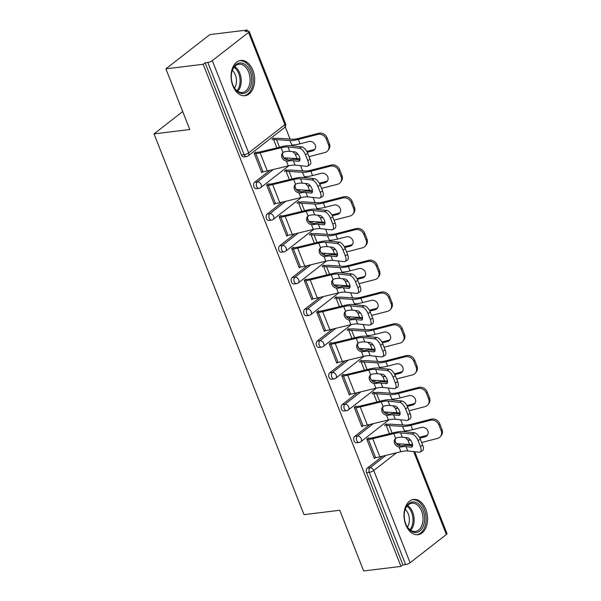 <?xml version="1.0" encoding="UTF-8"?>
<svg xmlns="http://www.w3.org/2000/svg" width="601" height="601" viewBox="0 0 601 601"><rect width="100%" height="100%" fill="white"/><g stroke="black" fill="none" stroke-linecap="round" stroke-linejoin="round"><path stroke-width="0.9" d="M425.786 509.287A17.76 11.682 83 0 0 413.638 499.439A17.76 11.682 83 0 0 405.795 524.861A17.76 11.682 83 0 0 417.943 534.702A17.76 11.682 83 0 0 425.786 509.287M252.863 70.294A17.76 11.682 83 0 0 240.716 60.453A17.76 11.682 83 0 0 232.872 85.868A17.76 11.682 83 0 0 245.02 95.709A17.76 11.682 83 0 0 252.863 70.294M414.735 451.727L446.979 533.568A3.418 0.947 158.5 0 1 446.355 534.507L410.092 562.754A3.418 0.947 158.5 0 1 405.615 564.564L402.888 564.895L400.972 566.397L363.673 570.95L339.768 510.272L304.008 514.644L154.021 133.888L189.788 129.516L165.884 68.837L209.832 34.603L247.131 30.05L245.208 31.545L247.935 31.214A3.418 0.947 -21.5 0 1 249.19 31.462L285.52 123.693A3.418 0.947 -21.5 0 1 284.897 124.64L248.566 32.401A3.418 0.947 -21.5 0 0 249.19 31.462M402.685 424.952L400.657 419.791M398.29 413.788L397.9 412.789M390.177 393.182L388.141 388.028M385.774 382.026L385.384 381.026M377.661 361.419L375.633 356.265M373.266 350.263L372.875 349.264M365.153 329.656L363.117 324.502M360.75 318.5L360.36 317.501M352.637 297.893L350.608 292.74M348.242 286.737L347.851 285.738M340.128 266.13L338.093 260.977M335.726 254.967L335.335 253.975M327.613 234.367L325.584 229.214M323.218 223.204L322.827 222.212M315.104 202.605L313.068 197.451M310.702 191.441L310.311 190.442M302.588 170.842L300.56 165.688M298.194 159.678L297.803 158.679M290.08 139.079L285.235 126.773M247.604 31.252L247.131 30.05M182.704 111.546L154.021 133.888M212.303 60.648L248.641 152.879A3.418 0.947 -21.5 0 1 244.164 154.69A3.418 2.246 83 0 0 246.5 156.583L243.773 156.914A3.418 2.246 -97 0 1 241.437 155.02L244.164 154.69L207.826 62.451A3.418 0.947 -21.5 0 0 212.303 60.648L248.566 32.401M241.437 155.02L205.106 62.789L203.183 64.284L165.884 68.837M207.826 62.451L205.106 62.789M400.972 566.397L203.183 64.284M262.795 171.781L261.751 172.592L254.133 153.247L255.801 151.955M272.328 139.928L272.073 139.274L273.74 137.982L273.996 138.628M354.763 436.349L357.49 436.01A3.418 2.246 -97 0 0 356.769 440.563A3.418 2.246 83 0 0 359.105 442.456L356.378 442.787A3.418 2.246 -97 0 1 354.042 440.894A3.418 2.246 -97 0 1 354.763 436.349L370.088 424.411M384.873 412.895L385.992 412.023M402.888 564.895L366.557 472.664A3.418 2.246 -97 0 1 367.279 468.111L382.597 456.174M397.381 444.657L398.501 443.786M355.897 406.058L354.229 407.358L361.847 426.702L362.891 425.891M372.425 394.038L372.169 393.385L373.837 392.085L374.092 392.738M329.739 372.815L332.466 372.485A3.418 2.246 -97 0 0 331.744 377.037A3.418 2.246 83 0 0 334.081 378.93L331.354 379.261A3.418 2.246 -97 0 1 329.017 377.368A3.418 2.246 -97 0 1 329.739 372.815L345.064 360.885M359.849 349.369L360.968 348.497M330.873 342.532L329.205 343.832L336.823 363.177L337.867 362.365M347.401 330.512L347.145 329.859L348.813 328.559L349.068 329.213M304.715 309.29L307.442 308.959A3.418 2.246 -97 0 0 306.72 313.512A3.418 2.246 83 0 0 309.057 315.405L306.33 315.735A3.418 2.246 -97 0 1 304.001 313.842A3.418 2.246 -97 0 1 304.715 309.29L320.04 297.36M334.825 285.843L335.944 284.972M305.849 279.007L304.181 280.306L311.799 299.644L312.843 298.84M322.376 266.979L322.121 266.333L323.789 265.033L324.044 265.687M279.69 245.764L282.417 245.433A3.418 2.246 -97 0 0 281.696 249.978A3.418 2.246 83 0 0 284.033 251.872L281.306 252.21A3.418 2.246 -97 0 1 278.977 250.316A3.418 2.246 -97 0 1 279.69 245.764L295.016 233.827M309.8 222.31L310.92 221.438M280.825 215.481L279.157 216.773L286.775 236.118L287.819 235.314M297.352 203.454L297.097 202.8L298.765 201.508L299.02 202.154M254.666 182.238L257.393 181.9A3.418 2.246 -97 0 0 256.672 186.453A3.418 2.246 83 0 0 259.008 188.346L256.281 188.684A3.418 2.246 -97 0 1 253.953 186.791A3.418 2.246 -97 0 1 254.666 182.238L269.992 170.301M284.776 158.784L285.896 157.913M284.844 171.691L284.581 171.037L286.249 169.745L286.504 170.391M268.309 183.718L266.649 185.01L274.266 204.355L275.303 203.544M267.182 214.001L269.902 213.671A3.418 2.246 -97 0 0 269.188 218.216A3.418 2.246 83 0 0 271.524 220.109L268.797 220.447A3.418 2.246 -97 0 1 266.461 218.554A3.418 2.246 -97 0 1 267.182 214.001L282.5 202.064M297.285 190.547L298.404 189.676M309.861 235.216L309.605 234.57L311.273 233.271L311.528 233.924M293.333 247.244L291.673 248.544L299.29 267.881L300.327 267.077M292.206 277.527L294.926 277.196A3.418 2.246 -97 0 0 294.212 281.749A3.418 2.246 83 0 0 296.548 283.642L293.821 283.972A3.418 2.246 -97 0 1 291.485 282.079A3.418 2.246 -97 0 1 292.206 277.527L307.524 265.589M322.309 254.073L323.428 253.201M334.885 298.742L334.629 298.096L336.297 296.796L336.552 297.45M318.357 310.77L316.697 312.069L324.315 331.414L325.351 330.603M317.23 341.052L319.95 340.722A3.418 2.246 -97 0 0 319.236 345.274A3.418 2.246 83 0 0 321.573 347.168L318.846 347.498A3.418 2.246 -97 0 1 316.509 345.605A3.418 2.246 -97 0 1 317.23 341.052L332.548 329.123M347.333 317.606L348.452 316.735M359.909 362.275L359.653 361.622L361.321 360.322L361.577 360.976M343.381 374.295L341.721 375.595L349.339 394.94L350.375 394.128M342.254 404.578L344.974 404.248A3.418 2.246 -97 0 0 344.26 408.8A3.418 2.246 83 0 0 346.597 410.693L343.87 411.024A3.418 2.246 -97 0 1 341.533 409.131A3.418 2.246 -97 0 1 342.254 404.578L357.572 392.648M372.357 381.132L373.476 380.26M384.933 425.801L384.678 425.147L386.345 423.855L386.601 424.501M368.405 437.828L366.745 439.121L374.363 458.465L375.4 457.654M289.735 151.362L294.851 151.91A5.236 2.351 60.2 0 1 299.441 156.884A5.236 2.351 60.2 0 1 299.298 161.136A5.236 2.351 60.2 0 1 298.539 161.278L293.423 160.73A15.258 4.215 -21.5 0 0 290.178 160.82A15.258 4.215 -21.5 0 0 288.337 161.113L286.437 161.121A5.236 4.5 39.7 0 1 281.944 157.485A5.236 4.5 39.7 0 1 282.5 153.03A5.236 4.5 39.7 0 1 283.041 152.496L284.641 151.745A15.258 4.215 -21.5 0 1 286.489 151.452A15.258 4.215 -21.5 0 1 289.735 151.362L288.007 146.982A15.258 4.215 -21.5 0 0 284.769 147.072A15.258 4.215 -21.5 0 0 281.17 147.748L260.143 152.834A18.218 5.033 158.5 0 1 255.846 153.638L254.358 153.818M256.026 152.519L257.513 152.338A15.258 4.215 -21.5 0 0 261.104 151.67L282.139 146.584A18.218 5.033 158.5 0 1 286.429 145.78A18.218 5.033 158.5 0 1 290.298 145.667L301.747 146.892A6.829 3.073 60.2 0 1 307.742 153.383L305.443 154.697L307.772 160.602A6.829 3.073 -119.8 0 1 307.584 166.146A6.829 3.073 -119.8 0 1 306.593 166.327L295.144 165.11A15.258 4.215 -21.5 0 0 291.906 165.2A15.258 4.215 -21.5 0 0 288.307 165.868L267.28 170.954A18.218 5.033 158.5 0 1 262.983 171.758L261.495 171.939M281.17 147.748L283.041 152.496A5.236 4.5 -140.3 0 0 282.906 156.32A5.236 4.5 -140.3 0 0 287.406 159.949L289.306 159.934A18.218 5.033 158.5 0 1 291.846 159.52A18.218 5.033 158.5 0 1 295.715 159.415L299.982 159.866M307.772 160.602L310.063 159.288L307.742 153.383M310.063 159.288A6.829 3.073 60.2 0 1 309.876 164.832L307.584 166.146M305.443 154.697A6.829 3.073 -119.8 0 0 299.456 148.207L288.007 146.982M318.613 133.287A6.829 5.987 36.9 0 1 327.102 137.832L326.245 138.966A6.829 5.987 -143.1 0 0 317.756 134.421L318.613 133.287L299.185 138.275A15.258 4.215 158.5 0 1 295.016 139.094A15.258 4.215 158.5 0 1 292.124 139.214L278.774 138.328A18.218 5.033 -21.5 0 0 275.318 138.47L272.696 138.786M276.843 147.861L273.658 139.763A15.258 4.215 158.5 0 1 276.543 139.642L289.9 140.529A18.218 5.033 -21.5 0 0 293.348 140.386A18.218 5.033 -21.5 0 0 298.329 139.417L317.756 134.421M291.395 145.788A5.236 2.539 59.3 0 1 291.77 145.284L292.852 144.931A18.218 5.033 -21.5 0 0 295.076 144.766A18.218 5.033 -21.5 0 0 300.057 143.797L308.741 141.566A5.236 4.59 36.9 0 1 315.247 145.044A5.236 4.59 36.9 0 1 314.766 149.394A5.236 4.59 36.9 0 1 312.43 150.926L313.286 149.792L306.81 151.452M297.533 153.713L296.541 154.299L295.166 153.901A5.236 2.539 59.3 0 1 292.905 151.7M283.755 157.77L297.037 158.656A18.218 5.033 -21.5 0 0 299.922 158.574M296.541 154.299A18.218 5.033 -21.5 0 0 297.946 154.224M309.019 156.628L324.893 152.549A6.829 5.987 -143.1 0 0 327.951 150.543A6.829 5.987 -143.1 0 0 328.567 144.871L329.423 143.737A6.829 5.987 36.9 0 1 328.807 149.401L327.951 150.543M326.245 138.966L328.567 144.871M307.239 152.263L312.43 150.926M327.102 137.832L329.423 143.737M313.286 149.792A5.236 4.59 -143.1 0 0 315.149 148.785M293.468 144.909A5.236 2.539 -120.7 0 0 293.401 145.998M289.9 140.529L291.943 145.164M232.857 84.989A15.371 10.104 -97 0 1 231.843 71.865A15.371 10.104 -97 0 1 240.317 62.947A15.371 10.104 -97 0 1 250.151 71.511A15.371 10.104 -97 0 1 247.484 91.51A15.371 10.104 -97 0 1 233.661 86.769A15.371 10.104 -97 0 1 232.857 84.989M233.526 86.499A14.229 9.361 83 0 0 242.376 92.479A14.229 9.361 83 0 0 248.664 72.112A14.229 9.361 83 0 0 238.928 64.224A14.229 9.361 83 0 0 231.776 72.165M232.347 70.355A11.209 7.37 -97 0 1 235.329 74.862A11.209 7.37 -97 0 1 234.51 88.114M243.698 95.762A17.647 11.607 83 0 0 251.436 70.512A17.647 11.607 83 0 0 239.416 60.724M414.795 532.509A15.371 10.104 -97 0 1 406.584 525.755A15.371 10.104 -97 0 1 404.766 510.858A15.371 10.104 -97 0 1 414.066 501.97A15.371 10.104 -97 0 1 424.622 518.28A15.371 10.104 -97 0 1 414.795 532.509M406.449 525.484A14.229 9.361 83 0 0 413.916 531.479A14.229 9.361 83 0 0 415.299 531.472A14.229 9.361 83 0 0 422.969 517.258A14.229 9.361 83 0 0 413.24 503.202A14.229 9.361 83 0 0 411.85 503.217A14.229 9.361 83 0 0 404.698 511.15M416.621 534.747A17.647 11.607 83 0 0 426.071 517.093A17.647 11.607 83 0 0 414.006 499.709A17.647 11.607 83 0 0 412.339 499.716M405.269 509.347A11.209 7.37 -97 0 1 407.433 527.107M302.243 183.125L307.359 183.673A5.236 2.351 60.2 0 1 311.957 188.646A5.236 2.351 60.2 0 1 311.806 192.898A5.236 2.351 60.2 0 1 311.048 193.041L305.932 192.493A15.258 4.215 -21.5 0 0 302.694 192.583A15.258 4.215 -21.5 0 0 300.846 192.876L298.945 192.883A5.236 4.5 39.7 0 1 294.452 189.247A5.236 4.5 39.7 0 1 295.016 184.792A5.236 4.5 39.7 0 1 295.549 184.267L297.157 183.508A15.258 4.215 -21.5 0 1 299.005 183.215A15.258 4.215 -21.5 0 1 302.243 183.125L300.515 178.752A15.258 4.215 -21.5 0 0 297.277 178.843A15.258 4.215 -21.5 0 0 293.679 179.511L272.651 184.597A18.218 5.033 158.5 0 1 268.354 185.401L266.874 185.581M268.534 184.289L270.022 184.101A15.258 4.215 -21.5 0 0 273.62 183.433L294.648 178.347A18.218 5.033 158.5 0 1 298.945 177.543A18.218 5.033 158.5 0 1 302.814 177.438L314.263 178.655A6.829 3.073 60.2 0 1 320.25 185.146L317.959 186.46L320.28 192.365A6.829 3.073 -119.8 0 1 320.1 197.909A6.829 3.073 -119.8 0 1 319.108 198.09L307.659 196.873A15.258 4.215 -21.5 0 0 304.414 196.963A15.258 4.215 -21.5 0 0 300.816 197.631L279.788 202.725A18.218 5.033 158.5 0 1 275.498 203.521L274.011 203.701M295.557 184.259A5.236 4.5 -140.3 0 0 295.422 188.083A5.236 4.5 -140.3 0 0 299.914 191.711L301.822 191.696A18.218 5.033 158.5 0 1 304.361 191.283A18.218 5.033 158.5 0 1 308.23 191.178L312.49 191.636M320.28 192.365L322.579 191.05L320.25 185.146M322.579 191.05A6.829 3.073 60.2 0 1 322.391 196.595L320.1 197.909M317.959 186.46A6.829 3.073 -119.8 0 0 311.964 179.969L300.515 178.752M314.759 214.888L319.875 215.436A5.236 2.351 60.2 0 1 324.465 220.409A5.236 2.351 60.2 0 1 324.322 224.661A5.236 2.351 60.2 0 1 323.563 224.804L318.447 224.256A15.258 4.215 -21.5 0 0 315.202 224.346A15.258 4.215 -21.5 0 0 313.361 224.639L311.461 224.646A5.236 4.5 39.7 0 1 306.968 221.01A5.236 4.5 39.7 0 1 307.524 216.555A5.236 4.5 39.7 0 1 308.065 216.029L309.665 215.271A15.258 4.215 -21.5 0 1 311.513 214.978A15.258 4.215 -21.5 0 1 314.759 214.888L313.031 210.515A15.258 4.215 -21.5 0 0 309.793 210.605A15.258 4.215 -21.5 0 0 306.194 211.274L285.167 216.36A18.218 5.033 158.5 0 1 280.87 217.164L279.382 217.344M281.05 216.052L282.538 215.872A15.258 4.215 -21.5 0 0 286.129 215.196L307.164 210.11A18.218 5.033 158.5 0 1 311.453 209.306A18.218 5.033 158.5 0 1 315.322 209.201L326.771 210.418A6.829 3.073 60.2 0 1 332.766 216.908L330.467 218.223L332.796 224.128A6.829 3.073 -119.8 0 1 332.608 229.672A6.829 3.073 -119.8 0 1 331.617 229.852L320.168 228.635A15.258 4.215 -21.5 0 0 316.93 228.726A15.258 4.215 -21.5 0 0 313.331 229.394L292.304 234.488A18.218 5.033 158.5 0 1 288.007 235.284L286.519 235.472M306.194 211.274L308.065 216.029A5.236 4.5 -140.3 0 0 307.93 219.846A5.236 4.5 -140.3 0 0 312.43 223.482L314.331 223.459A18.218 5.033 158.5 0 1 316.87 223.046A18.218 5.033 158.5 0 1 320.739 222.941L325.006 223.399M332.796 224.128L335.088 222.813L332.766 216.908M335.088 222.813A6.829 3.073 60.2 0 1 334.9 228.357L332.608 229.672M330.467 218.223A6.829 3.073 -119.8 0 0 324.48 211.732L313.031 210.515M327.267 246.658L332.383 247.199A5.236 2.351 60.2 0 1 336.973 252.18A5.236 2.351 60.2 0 1 336.83 256.424A5.236 2.351 60.2 0 1 336.072 256.567L330.956 256.018A15.258 4.215 -21.5 0 0 327.718 256.109A15.258 4.215 -21.5 0 0 325.87 256.402L323.969 256.409A5.236 4.5 39.7 0 1 319.477 252.773A5.236 4.5 39.7 0 1 320.04 248.326A5.236 4.5 39.7 0 1 320.573 247.792L322.181 247.034A15.258 4.215 -21.5 0 1 324.029 246.748A15.258 4.215 -21.5 0 1 327.267 246.658L325.539 242.278A15.258 4.215 -21.5 0 0 322.301 242.368A15.258 4.215 -21.5 0 0 318.703 243.037L297.675 248.13A18.218 5.033 158.5 0 1 293.378 248.927L291.898 249.115M293.558 247.815L295.046 247.635A15.258 4.215 -21.5 0 0 298.644 246.958L319.672 241.872A18.218 5.033 158.5 0 1 323.969 241.069A18.218 5.033 158.5 0 1 327.838 240.963L339.287 242.18A6.829 3.073 60.2 0 1 345.274 248.671L342.983 249.986L345.305 255.891A6.829 3.073 -119.8 0 1 345.124 261.435A6.829 3.073 -119.8 0 1 344.133 261.623L332.684 260.398A15.258 4.215 -21.5 0 0 329.438 260.488A15.258 4.215 -21.5 0 0 325.84 261.157L304.812 266.251A18.218 5.033 158.5 0 1 300.523 267.054L299.035 267.235M320.581 247.785A5.236 4.5 -140.3 0 0 320.446 251.609A5.236 4.5 -140.3 0 0 324.938 255.245L326.846 255.23A18.218 5.033 158.5 0 1 329.386 254.816A18.218 5.033 158.5 0 1 333.255 254.704L337.514 255.162M345.305 255.891L347.603 254.576L345.274 248.671M347.603 254.576A6.829 3.073 60.2 0 1 347.416 260.12L345.124 261.435M342.983 249.986A6.829 3.073 -119.8 0 0 336.988 243.495L325.539 242.278M339.783 278.421L344.899 278.962A5.236 2.351 60.2 0 1 349.489 283.942A5.236 2.351 60.2 0 1 349.346 288.195A5.236 2.351 60.2 0 1 348.588 288.33L343.471 287.781A15.258 4.215 -21.5 0 0 340.226 287.871A15.258 4.215 -21.5 0 0 338.386 288.164L336.485 288.172A5.236 4.5 39.7 0 1 331.992 284.543A5.236 4.5 39.7 0 1 332.548 280.089A5.236 4.5 39.7 0 1 333.089 279.555L334.689 278.804A15.258 4.215 -21.5 0 1 336.537 278.511A15.258 4.215 -21.5 0 1 339.783 278.421L338.055 274.041A15.258 4.215 -21.5 0 0 334.817 274.131A15.258 4.215 -21.5 0 0 331.219 274.8L310.191 279.893A18.218 5.033 158.5 0 1 305.894 280.69L304.406 280.877M306.074 279.578L307.562 279.397A15.258 4.215 -21.5 0 0 311.153 278.721L332.188 273.635A18.218 5.033 158.5 0 1 336.477 272.831A18.218 5.033 158.5 0 1 340.346 272.726L351.795 273.943A6.829 3.073 60.2 0 1 357.79 280.434L355.491 281.749L357.82 287.654A6.829 3.073 -119.8 0 1 357.633 293.198A6.829 3.073 -119.8 0 1 356.641 293.386L345.192 292.161A15.258 4.215 -21.5 0 0 341.954 292.251A15.258 4.215 -21.5 0 0 338.355 292.927L317.328 298.013A18.218 5.033 158.5 0 1 313.031 298.817L311.543 298.998M331.219 274.8L333.089 279.555A5.236 4.5 -140.3 0 0 332.954 283.371A5.236 4.5 -140.3 0 0 337.454 287.008L339.355 286.993A18.218 5.033 158.5 0 1 341.894 286.579A18.218 5.033 158.5 0 1 345.763 286.467L350.03 286.925M357.82 287.654L360.112 286.339L357.79 280.434M360.112 286.339A6.829 3.073 60.2 0 1 359.924 291.883L357.633 293.198M355.491 281.749A6.829 3.073 -119.8 0 0 349.504 275.258L338.055 274.041M352.291 310.184L357.407 310.725A5.236 2.351 60.2 0 1 361.997 315.705A5.236 2.351 60.2 0 1 361.855 319.957A5.236 2.351 60.2 0 1 361.096 320.093L355.98 319.552A15.258 4.215 -21.5 0 0 352.742 319.642A15.258 4.215 -21.5 0 0 350.894 319.927L348.993 319.935A5.236 4.5 39.7 0 1 344.501 316.306A5.236 4.5 39.7 0 1 345.064 311.851A5.236 4.5 39.7 0 1 345.598 311.318L347.205 310.567A15.258 4.215 -21.5 0 1 349.053 310.274A15.258 4.215 -21.5 0 1 352.291 310.184L350.563 305.804A15.258 4.215 -21.5 0 0 347.325 305.894A15.258 4.215 -21.5 0 0 343.727 306.57L322.699 311.656A18.218 5.033 158.5 0 1 318.402 312.46L316.915 312.64M318.583 311.341L320.07 311.16A15.258 4.215 -21.5 0 0 323.669 310.484L344.696 305.398A18.218 5.033 158.5 0 1 348.993 304.594A18.218 5.033 158.5 0 1 352.862 304.489L364.311 305.714A6.829 3.073 60.2 0 1 370.299 312.197L368.007 313.519L370.329 319.424A6.829 3.073 -119.8 0 1 370.141 324.968A6.829 3.073 -119.8 0 1 369.157 325.149L357.708 323.924A15.258 4.215 -21.5 0 0 354.462 324.014A15.258 4.215 -21.5 0 0 350.864 324.69L329.836 329.776A18.218 5.033 158.5 0 1 325.539 330.58L324.059 330.76M343.727 306.57L345.598 311.318A5.236 4.5 -140.3 0 0 345.47 315.134A5.236 4.5 -140.3 0 0 349.962 318.77L351.87 318.755A18.218 5.033 158.5 0 1 354.41 318.342A18.218 5.033 158.5 0 1 358.279 318.23L362.538 318.688M370.329 319.424L372.628 318.102L370.299 312.197M372.628 318.102A6.829 3.073 60.2 0 1 372.44 323.654L370.141 324.968M368.007 313.519A6.829 3.073 -119.8 0 0 362.012 307.028L350.563 305.804M331.121 165.05A6.829 5.987 36.9 0 1 339.61 169.595L338.754 170.737A6.829 5.987 -143.1 0 0 330.265 166.184L331.121 165.05L311.701 170.038A15.258 4.215 158.5 0 1 307.532 170.857A15.258 4.215 158.5 0 1 304.639 170.977L291.282 170.091A18.218 5.033 -21.5 0 0 287.834 170.233L285.212 170.549M289.359 179.624L286.166 171.525A15.258 4.215 158.5 0 1 289.058 171.405L302.416 172.299A18.218 5.033 -21.5 0 0 305.864 172.149A18.218 5.033 -21.5 0 0 310.845 171.18L330.265 166.184M303.903 177.55A5.236 2.539 59.3 0 1 304.286 177.047L305.368 176.702A18.218 5.033 -21.5 0 0 307.584 176.529A18.218 5.033 -21.5 0 0 312.565 175.56L321.25 173.328A5.236 4.59 36.9 0 1 327.755 176.814A5.236 4.59 36.9 0 1 327.282 181.156A5.236 4.59 36.9 0 1 324.938 182.689L325.795 181.555L319.319 183.215M310.048 185.476L309.057 186.062L307.682 185.664A5.236 2.539 59.3 0 1 305.421 183.463M296.263 189.533L309.553 190.419A18.218 5.033 -21.5 0 0 312.437 190.337M309.057 186.062A18.218 5.033 -21.5 0 0 310.454 185.987M321.527 188.391L337.409 184.312A6.829 5.987 -143.1 0 0 340.459 182.306A6.829 5.987 -143.1 0 0 341.083 176.641L341.939 175.5A6.829 5.987 36.9 0 1 341.315 181.164L340.459 182.306M338.754 170.737L341.083 176.641M319.755 184.026L324.938 182.689M339.61 169.595L341.939 175.5M325.795 181.555A5.236 4.59 -143.1 0 0 327.658 180.548M305.977 176.671A5.236 2.539 -120.7 0 0 305.909 177.768M302.416 172.299L304.452 176.927M343.637 196.812A6.829 5.987 36.9 0 1 352.126 201.358L351.269 202.499A6.829 5.987 -143.1 0 0 342.78 197.954L343.637 196.812L324.209 201.801A15.258 4.215 158.5 0 1 320.04 202.62A15.258 4.215 158.5 0 1 317.148 202.74L303.798 201.853A18.218 5.033 -21.5 0 0 300.342 201.996L297.72 202.312M301.867 211.387L298.682 203.296A15.258 4.215 158.5 0 1 301.567 203.176L314.924 204.062A18.218 5.033 -21.5 0 0 318.372 203.919A18.218 5.033 -21.5 0 0 323.353 202.943L342.78 197.954M316.419 209.313A5.236 2.539 59.3 0 1 316.795 208.81L317.876 208.464A18.218 5.033 -21.5 0 0 320.1 208.292A18.218 5.033 -21.5 0 0 325.081 207.322L333.765 205.091A5.236 4.59 36.9 0 1 340.271 208.577A5.236 4.59 36.9 0 1 339.79 212.919A5.236 4.59 36.9 0 1 337.454 214.452L338.31 213.317L331.835 214.978M322.557 217.239L321.565 217.825L320.19 217.427A5.236 2.539 59.3 0 1 317.929 215.233M308.779 221.296L322.061 222.182A18.218 5.033 -21.5 0 0 324.946 222.1M321.565 217.825A18.218 5.033 -21.5 0 0 322.97 217.75M334.043 220.154L349.917 216.075A6.829 5.987 -143.1 0 0 352.975 214.069A6.829 5.987 -143.1 0 0 353.591 208.404L354.447 207.262A6.829 5.987 36.9 0 1 353.831 212.927L352.975 214.069M351.269 202.499L353.591 208.404M332.263 215.789L337.454 214.452M352.126 201.358L354.447 207.262M338.31 213.317A5.236 4.59 -143.1 0 0 340.174 212.311M318.492 208.442A5.236 2.539 -120.7 0 0 318.425 209.531M314.924 204.062L316.967 208.69M356.145 228.575A6.829 5.987 36.9 0 1 364.634 233.12L363.778 234.262A6.829 5.987 -143.1 0 0 355.289 229.717L356.145 228.575L336.725 233.564A15.258 4.215 158.5 0 1 332.556 234.382A15.258 4.215 158.5 0 1 329.664 234.503L316.306 233.616A18.218 5.033 -21.5 0 0 312.858 233.759L310.236 234.082M314.383 243.15L311.19 235.059A15.258 4.215 158.5 0 1 314.083 234.938L327.44 235.825A18.218 5.033 -21.5 0 0 330.888 235.682A18.218 5.033 -21.5 0 0 335.869 234.706L355.289 229.717M328.927 241.076A5.236 2.539 59.3 0 1 329.31 240.573L330.392 240.227A18.218 5.033 -21.5 0 0 332.608 240.054A18.218 5.033 -21.5 0 0 337.589 239.085L346.274 236.854A5.236 4.59 36.9 0 1 352.779 240.34A5.236 4.59 36.9 0 1 352.306 244.682A5.236 4.59 36.9 0 1 349.962 246.222L350.819 245.08L344.343 246.741M335.073 249.002L334.081 249.595L332.706 249.197A5.236 2.539 59.3 0 1 330.445 246.996M321.287 253.059L334.577 253.945A18.218 5.033 -21.5 0 0 337.462 253.862M334.081 249.595A18.218 5.033 -21.5 0 0 335.478 249.513M346.552 251.917L362.433 247.837A6.829 5.987 -143.1 0 0 365.483 245.832A6.829 5.987 -143.1 0 0 366.107 240.167L366.963 239.025A6.829 5.987 36.9 0 1 366.34 244.69L365.483 245.832M363.778 234.262L366.107 240.167M344.779 247.552L349.962 246.222M364.634 233.12L366.963 239.025M350.819 245.08A5.236 4.59 -143.1 0 0 352.682 244.074M331.001 240.205A5.236 2.539 -120.7 0 0 330.933 241.294M327.44 235.825L329.476 240.453M368.661 260.338A6.829 5.987 36.9 0 1 377.15 264.883L376.294 266.025A6.829 5.987 -143.1 0 0 367.804 261.48L368.661 260.338L349.234 265.334A15.258 4.215 158.5 0 1 345.064 266.145A15.258 4.215 158.5 0 1 342.172 266.266L328.822 265.379A18.218 5.033 -21.5 0 0 325.366 265.522L322.745 265.845M326.891 274.92L323.706 266.821A15.258 4.215 158.5 0 1 326.591 266.701L339.948 267.588A18.218 5.033 -21.5 0 0 343.396 267.445A18.218 5.033 -21.5 0 0 348.377 266.468L367.804 261.48M341.443 272.839A5.236 2.539 59.3 0 1 341.819 272.336L342.901 271.99A18.218 5.033 -21.5 0 0 345.124 271.825A18.218 5.033 -21.5 0 0 350.105 270.848L358.789 268.617A5.236 4.59 36.9 0 1 365.295 272.103A5.236 4.59 36.9 0 1 364.815 276.445A5.236 4.59 36.9 0 1 362.478 277.985L363.335 276.843L356.859 278.511M347.581 280.765L346.589 281.358L345.214 280.96A5.236 2.539 59.3 0 1 342.953 278.759M333.803 284.829L347.085 285.708A18.218 5.033 -21.5 0 0 349.97 285.625M346.589 281.358A18.218 5.033 -21.5 0 0 347.994 281.276M359.067 283.68L374.941 279.6A6.829 5.987 -143.1 0 0 377.999 277.594A6.829 5.987 -143.1 0 0 378.615 271.93L379.471 270.788A6.829 5.987 36.9 0 1 378.855 276.46L377.999 277.594M376.294 266.025L378.615 271.93M357.287 279.315L362.478 277.985M377.15 264.883L379.471 270.788M363.335 276.843A5.236 4.59 -143.1 0 0 365.198 275.836M343.517 271.968A5.236 2.539 -120.7 0 0 343.449 273.057M339.948 267.588L341.992 272.215M381.169 292.101A6.829 5.987 36.9 0 1 389.658 296.646L388.802 297.788A6.829 5.987 -143.1 0 0 380.313 293.243L381.169 292.101L361.749 297.097A15.258 4.215 158.5 0 1 357.58 297.908A15.258 4.215 158.5 0 1 354.688 298.028L341.33 297.142A18.218 5.033 -21.5 0 0 337.882 297.285L335.26 297.608M339.407 306.683L336.214 298.584A15.258 4.215 158.5 0 1 339.107 298.464L352.464 299.351A18.218 5.033 -21.5 0 0 355.912 299.208A18.218 5.033 -21.5 0 0 360.893 298.231L380.313 293.243M353.951 304.609A5.236 2.539 59.3 0 1 354.335 304.098L355.416 303.753A18.218 5.033 -21.5 0 0 357.633 303.588A18.218 5.033 -21.5 0 0 362.613 302.611L371.298 300.38A5.236 4.59 36.9 0 1 377.804 303.866A5.236 4.59 36.9 0 1 377.33 308.208A5.236 4.59 36.9 0 1 374.986 309.748L375.843 308.606L369.367 310.274M360.097 312.535L359.105 313.121L357.73 312.723A5.236 2.539 59.3 0 1 355.469 310.522M346.311 316.592L359.601 317.471A18.218 5.033 -21.5 0 0 362.486 317.396M359.105 313.121A18.218 5.033 -21.5 0 0 360.502 313.038M371.576 315.442L387.457 311.363A6.829 5.987 -143.1 0 0 390.507 309.357A6.829 5.987 -143.1 0 0 391.131 303.693L391.987 302.551A6.829 5.987 36.9 0 1 391.364 308.223L390.507 309.357M388.802 297.788L391.131 303.693M369.803 311.078L374.986 309.748M389.658 296.646L391.987 302.551M375.843 308.606A5.236 4.59 -143.1 0 0 377.706 307.599M356.025 303.73A5.236 2.539 -120.7 0 0 355.957 304.82M352.464 299.351L354.5 303.978M364.807 341.946L369.923 342.495A5.236 2.351 60.2 0 1 374.513 347.468A5.236 2.351 60.2 0 1 374.37 351.72A5.236 2.351 60.2 0 1 373.612 351.855L368.496 351.315A15.258 4.215 -21.5 0 0 365.25 351.405A15.258 4.215 -21.5 0 0 363.41 351.69L361.509 351.698A5.236 4.5 39.7 0 1 357.017 348.069A5.236 4.5 39.7 0 1 357.572 343.614A5.236 4.5 39.7 0 1 358.113 343.081L359.714 342.33A15.258 4.215 -21.5 0 1 361.562 342.037A15.258 4.215 -21.5 0 1 364.807 341.946L363.079 337.567A15.258 4.215 -21.5 0 0 359.841 337.657A15.258 4.215 -21.5 0 0 356.243 338.333L335.215 343.419A18.218 5.033 158.5 0 1 330.918 344.223L329.431 344.403M331.098 343.103L332.586 342.923A15.258 4.215 -21.5 0 0 336.177 342.254L357.212 337.161A18.218 5.033 158.5 0 1 361.501 336.357A18.218 5.033 158.5 0 1 365.37 336.252L376.819 337.477A6.829 3.073 60.2 0 1 382.814 343.967L380.516 345.282L382.845 351.187A6.829 3.073 -119.8 0 1 382.657 356.731A6.829 3.073 -119.8 0 1 381.665 356.911L370.216 355.687A15.258 4.215 -21.5 0 0 366.978 355.777A15.258 4.215 -21.5 0 0 363.38 356.453L342.352 361.539A18.218 5.033 158.5 0 1 338.055 362.343L336.568 362.523M356.243 338.333L358.113 343.081A5.236 4.5 -140.3 0 0 357.978 346.897A5.236 4.5 -140.3 0 0 362.478 350.533L364.379 350.518A18.218 5.033 158.5 0 1 366.918 350.105A18.218 5.033 158.5 0 1 370.787 350L375.054 350.451M382.845 351.187L385.136 349.872L382.814 343.967M385.136 349.872A6.829 3.073 60.2 0 1 384.948 355.416L382.657 356.731M380.516 345.282A6.829 3.073 -119.8 0 0 374.528 338.791L363.079 337.567M393.685 323.864A6.829 5.987 36.9 0 1 402.174 328.409L401.318 329.551A6.829 5.987 -143.1 0 0 392.829 325.006L393.685 323.864L374.258 328.86A15.258 4.215 158.5 0 1 370.088 329.671A15.258 4.215 158.5 0 1 367.196 329.791L353.846 328.905A18.218 5.033 -21.5 0 0 350.391 329.048L347.769 329.371M351.916 338.446L348.73 330.347A15.258 4.215 158.5 0 1 351.615 330.227L364.972 331.113A18.218 5.033 -21.5 0 0 368.421 330.971A18.218 5.033 -21.5 0 0 373.401 329.994L392.829 325.006M366.467 336.372A5.236 2.539 59.3 0 1 366.843 335.869L367.925 335.516A18.218 5.033 -21.5 0 0 370.148 335.35A18.218 5.033 -21.5 0 0 375.129 334.374L383.814 332.143A5.236 4.59 36.9 0 1 390.319 335.628A5.236 4.59 36.9 0 1 389.839 339.971A5.236 4.59 36.9 0 1 387.502 341.511L388.359 340.369L381.883 342.037M372.605 344.298L371.613 344.884L370.239 344.486A5.236 2.539 59.3 0 1 367.977 342.285M358.827 348.355L372.109 349.234A18.218 5.033 -21.5 0 0 374.994 349.158M371.613 344.884A18.218 5.033 -21.5 0 0 373.018 344.801M384.092 347.205L399.965 343.126A6.829 5.987 -143.1 0 0 403.023 341.12A6.829 5.987 -143.1 0 0 403.639 335.456L404.496 334.314A6.829 5.987 36.9 0 1 403.88 339.986L403.023 341.12M401.318 329.551L403.639 335.456M382.311 342.84L387.502 341.511M402.174 328.409L404.496 334.314M388.359 340.369A5.236 4.59 -143.1 0 0 390.222 339.37M368.541 335.493A5.236 2.539 -120.7 0 0 368.473 336.583M364.972 331.113L367.016 335.749M377.315 373.709L382.431 374.258A5.236 2.351 60.2 0 1 387.021 379.231A5.236 2.351 60.2 0 1 386.879 383.483A5.236 2.351 60.2 0 1 386.12 383.618L381.004 383.077A15.258 4.215 -21.5 0 0 377.766 383.168A15.258 4.215 -21.5 0 0 375.918 383.461L374.017 383.468A5.236 4.5 39.7 0 1 369.525 379.832A5.236 4.5 39.7 0 1 370.088 375.377A5.236 4.5 39.7 0 1 370.622 374.844L372.229 374.092A15.258 4.215 -21.5 0 1 374.077 373.799A15.258 4.215 -21.5 0 1 377.315 373.709L375.587 369.33A15.258 4.215 -21.5 0 0 372.35 369.42A15.258 4.215 -21.5 0 0 368.751 370.096L347.724 375.182A18.218 5.033 158.5 0 1 343.426 375.986L341.939 376.166M343.607 374.866L345.094 374.686A15.258 4.215 -21.5 0 0 348.693 374.017L369.72 368.924A18.218 5.033 158.5 0 1 374.017 368.128A18.218 5.033 158.5 0 1 377.886 368.015L389.335 369.239A6.829 3.073 60.2 0 1 395.323 375.73L393.031 377.045L395.353 382.95A6.829 3.073 -119.8 0 1 395.165 388.494A6.829 3.073 -119.8 0 1 394.181 388.674L382.732 387.45A15.258 4.215 -21.5 0 0 379.486 387.54A15.258 4.215 -21.5 0 0 375.888 388.216L354.86 393.302A18.218 5.033 158.5 0 1 350.563 394.106L349.083 394.286M368.751 370.096L370.622 374.844A5.236 4.5 -140.3 0 0 370.494 378.668A5.236 4.5 -140.3 0 0 374.986 382.296L376.895 382.281A18.218 5.033 158.5 0 1 379.434 381.868A18.218 5.033 158.5 0 1 383.303 381.763L387.562 382.213M395.353 382.95L397.652 381.635L395.323 375.73M397.652 381.635A6.829 3.073 60.2 0 1 397.464 387.179L395.165 388.494M393.031 377.045A6.829 3.073 -119.8 0 0 387.036 370.554L375.587 369.33M406.193 355.627A6.829 5.987 36.9 0 1 414.682 360.179L413.826 361.314A6.829 5.987 -143.1 0 0 405.337 356.769L406.193 355.627L386.774 360.623A15.258 4.215 158.5 0 1 382.604 361.434A15.258 4.215 158.5 0 1 379.712 361.554L366.355 360.668A18.218 5.033 -21.5 0 0 362.906 360.81L360.284 361.133M364.431 370.208L361.239 362.11A15.258 4.215 158.5 0 1 364.131 361.99L377.488 362.876A18.218 5.033 -21.5 0 0 380.936 362.734A18.218 5.033 -21.5 0 0 385.917 361.764L405.337 356.769M378.976 368.135A5.236 2.539 59.3 0 1 379.359 367.632L380.441 367.279A18.218 5.033 -21.5 0 0 382.657 367.113A18.218 5.033 -21.5 0 0 387.637 366.137L396.322 363.905A5.236 4.59 36.9 0 1 402.828 367.391A5.236 4.59 36.9 0 1 402.354 371.741A5.236 4.59 36.9 0 1 400.011 373.274L400.867 372.132L394.391 373.799M385.121 376.061L384.129 376.647L382.754 376.249A5.236 2.539 59.3 0 1 380.493 374.047M371.335 380.117L384.625 380.996A18.218 5.033 -21.5 0 0 387.51 380.921M384.129 376.647A18.218 5.033 -21.5 0 0 385.526 376.564M396.6 378.968L412.481 374.889A6.829 5.987 -143.1 0 0 415.531 372.89A6.829 5.987 -143.1 0 0 416.155 367.219L417.011 366.084A6.829 5.987 36.9 0 1 416.388 371.749L415.531 372.89M413.826 361.314L416.155 367.219M394.827 374.603L400.011 373.274M414.682 360.179L417.011 366.084M400.867 372.132A5.236 4.59 -143.1 0 0 402.73 371.133M381.049 367.256A5.236 2.539 -120.7 0 0 380.981 368.345M377.488 362.876L379.524 367.511M389.824 405.472L394.947 406.021A5.236 2.351 60.2 0 1 399.537 410.994A5.236 2.351 60.2 0 1 399.395 415.246A5.236 2.351 60.2 0 1 398.636 415.381L393.52 414.84A15.258 4.215 -21.5 0 0 390.274 414.93A15.258 4.215 -21.5 0 0 388.434 415.223L386.533 415.231A5.236 4.5 39.7 0 1 382.041 411.595A5.236 4.5 39.7 0 1 382.597 407.14A5.236 4.5 39.7 0 1 383.137 406.607L384.738 405.855A15.258 4.215 -21.5 0 1 386.586 405.562A15.258 4.215 -21.5 0 1 389.824 405.472L388.103 401.092A15.258 4.215 -21.5 0 0 384.865 401.183A15.258 4.215 -21.5 0 0 381.267 401.859L360.239 406.945A18.218 5.033 158.5 0 1 355.942 407.748L354.455 407.929M356.123 406.629L357.61 406.449A15.258 4.215 -21.5 0 0 361.201 405.78L382.236 400.694A18.218 5.033 158.5 0 1 386.526 399.89A18.218 5.033 158.5 0 1 390.395 399.778L401.844 401.002A6.829 3.073 60.2 0 1 407.839 407.493L405.54 408.808L407.869 414.713A6.829 3.073 -119.8 0 1 407.681 420.257A6.829 3.073 -119.8 0 1 406.689 420.437L395.24 419.22A15.258 4.215 -21.5 0 0 392.002 419.31A15.258 4.215 -21.5 0 0 388.404 419.979L367.376 425.065A18.218 5.033 158.5 0 1 363.079 425.869L361.592 426.049M381.267 401.859L383.137 406.607A5.236 4.5 -140.3 0 0 383.002 410.43A5.236 4.5 -140.3 0 0 387.502 414.059L389.403 414.044A18.218 5.033 158.5 0 1 391.942 413.631A18.218 5.033 158.5 0 1 395.811 413.526L400.078 413.976M407.869 414.713L410.16 413.398L407.839 407.493M410.16 413.398A6.829 3.073 60.2 0 1 409.972 418.942L407.681 420.257M405.54 408.808A6.829 3.073 -119.8 0 0 399.552 402.317L388.103 401.092M418.709 387.397A6.829 5.987 36.9 0 1 427.198 391.942L426.342 393.077A6.829 5.987 -143.1 0 0 417.853 388.531L418.709 387.397L399.282 392.385A15.258 4.215 158.5 0 1 395.112 393.204A15.258 4.215 158.5 0 1 392.22 393.324L378.87 392.43A18.218 5.033 -21.5 0 0 375.415 392.581L372.793 392.896M376.94 401.971L373.754 393.873A15.258 4.215 158.5 0 1 376.639 393.753L389.996 394.639A18.218 5.033 -21.5 0 0 393.445 394.496A18.218 5.033 -21.5 0 0 398.425 393.527L417.853 388.531M391.491 399.898A5.236 2.539 59.3 0 1 391.867 399.395L392.949 399.041A18.218 5.033 -21.5 0 0 395.173 398.876A18.218 5.033 -21.5 0 0 400.153 397.9L408.838 395.668A5.236 4.59 36.9 0 1 415.344 399.154A5.236 4.59 36.9 0 1 414.863 403.504A5.236 4.59 36.9 0 1 412.526 405.036L413.383 403.895L406.907 405.562M397.629 407.824L396.637 408.41L395.263 408.011A5.236 2.539 59.3 0 1 393.001 405.81M383.851 411.88L397.133 412.767A18.218 5.033 -21.5 0 0 400.018 412.684M396.637 408.41A18.218 5.033 -21.5 0 0 398.042 408.327M409.116 410.738L424.99 406.652A6.829 5.987 -143.1 0 0 428.047 404.653A6.829 5.987 -143.1 0 0 428.663 398.981L429.52 397.847A6.829 5.987 36.9 0 1 428.904 403.511L428.047 404.653M426.342 393.077L428.663 398.981M407.335 406.374L412.526 405.036M427.198 391.942L429.52 397.847M413.383 403.895A5.236 4.59 -143.1 0 0 415.246 402.895M393.565 399.019A5.236 2.539 -120.7 0 0 393.497 400.108M389.996 394.639L392.04 399.274M402.339 437.235L407.455 437.783A5.236 2.351 60.2 0 1 412.046 442.757A5.236 2.351 60.2 0 1 411.903 447.009A5.236 2.351 60.2 0 1 411.144 447.152L406.028 446.603A15.258 4.215 -21.5 0 0 402.79 446.693A15.258 4.215 -21.5 0 0 400.942 446.986L399.041 446.994A5.236 4.5 39.7 0 1 394.549 443.358A5.236 4.5 39.7 0 1 395.112 438.903A5.236 4.5 39.7 0 1 395.646 438.369L397.253 437.618A15.258 4.215 -21.5 0 1 399.102 437.325A15.258 4.215 -21.5 0 1 402.339 437.235L400.612 432.855A15.258 4.215 -21.5 0 0 397.374 432.945A15.258 4.215 -21.5 0 0 393.775 433.622L372.748 438.707A18.218 5.033 158.5 0 1 368.451 439.511L366.963 439.692M368.631 438.392L370.118 438.212A15.258 4.215 -21.5 0 0 373.717 437.543L394.744 432.457A18.218 5.033 158.5 0 1 399.041 431.653A18.218 5.033 158.5 0 1 402.91 431.541L414.359 432.765A6.829 3.073 60.2 0 1 420.347 439.256L418.056 440.571L420.377 446.475A6.829 3.073 -119.8 0 1 420.189 452.02A6.829 3.073 -119.8 0 1 419.205 452.2L407.756 450.983A15.258 4.215 -21.5 0 0 404.511 451.073A15.258 4.215 -21.5 0 0 400.912 451.742L379.885 456.828A18.218 5.033 158.5 0 1 375.587 457.631L374.107 457.812M393.775 433.622L395.646 438.369A5.236 4.5 -140.3 0 0 395.518 442.193A5.236 4.5 -140.3 0 0 400.011 445.822L401.919 445.807A18.218 5.033 158.5 0 1 404.458 445.394A18.218 5.033 158.5 0 1 408.327 445.288L412.587 445.739M420.377 446.475L422.676 445.161L420.347 439.256M422.676 445.161A6.829 3.073 60.2 0 1 422.488 450.705L420.189 452.02M418.056 440.571A6.829 3.073 -119.8 0 0 412.061 434.08L400.612 432.855M431.217 419.16A6.829 5.987 36.9 0 1 439.707 423.705L438.85 424.839A6.829 5.987 -143.1 0 0 430.361 420.294L431.217 419.16L411.798 424.148A15.258 4.215 158.5 0 1 407.628 424.967A15.258 4.215 158.5 0 1 404.736 425.087L391.379 424.201A18.218 5.033 -21.5 0 0 387.93 424.344L385.309 424.659M389.456 433.734L386.263 425.636A15.258 4.215 158.5 0 1 389.155 425.516L402.512 426.402A18.218 5.033 -21.5 0 0 405.96 426.259A18.218 5.033 -21.5 0 0 410.941 425.29L430.361 420.294M404 431.661A5.236 2.539 59.3 0 1 404.383 431.157L405.465 430.804A18.218 5.033 -21.5 0 0 407.681 430.639A18.218 5.033 -21.5 0 0 412.662 429.67L421.346 427.439A5.236 4.59 36.9 0 1 427.852 430.917A5.236 4.59 36.9 0 1 427.379 435.267A5.236 4.59 36.9 0 1 425.035 436.799L425.891 435.665L419.415 437.325M410.145 439.586L409.153 440.172L407.778 439.774A5.236 2.539 59.3 0 1 405.517 437.573M396.36 443.643L409.649 444.53A18.218 5.033 -21.5 0 0 412.534 444.447M409.153 440.172A18.218 5.033 -21.5 0 0 410.551 440.097M421.624 442.501L437.505 438.414A6.829 5.987 -143.1 0 0 440.556 436.416A6.829 5.987 -143.1 0 0 441.179 430.744L442.035 429.61A6.829 5.987 36.9 0 1 441.412 435.274L440.556 436.416M438.85 424.839L441.179 430.744M419.851 438.137L425.035 436.799M439.707 423.705L442.035 429.61M425.891 435.665A5.236 4.59 -143.1 0 0 427.754 434.658M406.073 430.782A5.236 2.539 -120.7 0 0 406.006 431.871M402.512 426.402L404.548 431.037M246.5 156.583A3.418 3.418 0 0 0 248.183 155.892A3.418 2.396 52.1 0 0 248.641 152.879L284.897 124.64A3.418 2.396 52.1 0 1 284.446 127.645A3.418 3.418 0 0 0 285.52 123.693M446.355 534.507L413.698 451.614M411.332 445.611L410.919 444.552M407.32 444.372L406.208 445.243M396.487 452.816L373.762 470.515L410.092 562.754M405.615 564.564L369.284 472.326L366.557 472.664M367.279 468.111L369.998 467.773A3.418 2.396 -127.9 0 1 373.762 470.515A3.418 0.947 158.5 0 1 369.284 472.326A3.418 2.246 -97 0 1 369.998 467.773L385.932 455.37M259.008 188.346A3.418 3.418 0 0 0 260.691 187.655A3.418 2.396 52.1 0 0 261.15 184.642A3.418 2.396 -127.9 0 0 257.393 181.9L273.32 169.497M286.076 159.558L288.007 158.055M271.524 220.109A3.418 3.418 0 0 0 273.207 219.418A3.418 2.396 52.1 0 0 273.665 216.413A3.418 2.396 -127.9 0 0 269.902 213.671L285.836 201.26M298.592 191.321L300.523 189.818M284.033 251.872A3.418 3.418 0 0 0 285.715 251.18A3.418 2.396 52.1 0 0 286.174 248.175A3.418 2.396 -127.9 0 0 282.417 245.433L298.344 233.023M311.1 223.084L313.031 221.581M296.548 283.642A3.418 3.418 0 0 0 298.231 282.943A3.418 2.396 52.1 0 0 298.689 279.938A3.418 2.396 -127.9 0 0 294.926 277.196L310.86 264.786M323.616 254.854L325.547 253.344M309.057 315.405A3.418 3.418 0 0 0 310.74 314.706A3.418 2.396 52.1 0 0 311.198 311.701A3.418 2.396 -127.9 0 0 307.442 308.959L323.368 296.548M336.124 286.617L338.055 285.107M321.573 347.168A3.418 3.418 0 0 0 323.255 346.469A3.418 2.396 52.1 0 0 323.714 343.464A3.418 2.396 -127.9 0 0 319.95 340.722L335.884 328.311M348.64 318.38L350.571 316.87M334.081 378.93A3.418 3.418 0 0 0 335.764 378.232A3.418 2.396 52.1 0 0 336.222 375.227A3.418 2.396 -127.9 0 0 332.466 372.485L348.392 360.074M361.148 350.143L363.079 348.633M346.597 410.693A3.418 3.418 0 0 0 348.279 409.995A3.418 2.396 52.1 0 0 348.738 406.99A3.418 2.396 -127.9 0 0 344.974 404.248L360.908 391.844M373.664 381.905L375.595 380.403M359.105 442.456A3.418 3.418 0 0 0 360.788 441.765A3.418 2.396 52.1 0 0 361.246 438.753A3.418 2.396 -127.9 0 0 357.49 436.01L373.416 423.607M386.173 413.668L388.103 412.166M398.688 445.431L400.619 443.929M297.503 158.679A3.418 2.396 52.1 0 1 296.954 159.408A3.418 3.418 0 0 0 297.645 158.679M310.018 190.442A3.418 2.396 52.1 0 1 309.47 191.171A3.418 3.418 0 0 0 310.161 190.442M322.527 222.205A3.418 2.396 52.1 0 1 321.978 222.933A3.418 3.418 0 0 0 322.669 222.205M335.042 253.968A3.418 2.396 52.1 0 1 334.494 254.696A3.418 3.418 0 0 0 335.185 253.968M347.551 285.73A3.418 2.396 52.1 0 1 347.002 286.459A3.418 3.418 0 0 0 347.694 285.738M360.067 317.493A3.418 2.396 52.1 0 1 359.518 318.222A3.418 3.418 0 0 0 360.209 317.501M372.575 349.256A3.418 2.396 52.1 0 1 372.027 349.992A3.418 3.418 0 0 0 372.718 349.264M385.091 381.019A3.418 2.396 52.1 0 1 384.542 381.755A3.418 3.418 0 0 0 385.233 381.026M397.599 412.782A3.418 2.396 52.1 0 1 397.051 413.518A3.418 3.418 0 0 0 397.742 412.789M288.307 165.868L286.437 161.121M295.144 165.11L293.423 160.73M267.28 170.954L260.143 152.834M299.456 148.207L301.747 146.892M262.983 171.758L255.846 153.638M298.539 161.278L299.801 160.55M289.306 159.934L288.337 161.113M298.329 139.417L300.057 143.797M276.543 139.642L279.525 147.215M282.575 154.96L283.612 157.59M295.166 153.901L297.037 158.656M234.698 66.486A14.229 9.361 -97 0 1 239.791 73.202A14.229 9.361 -97 0 1 237.733 91.307M236.944 90.743A13.763 9.053 83 0 0 238.68 73.502A13.763 9.053 83 0 0 234.074 67.222M407.621 505.471A14.229 9.361 -97 0 1 413.991 517.296A14.229 9.361 -97 0 1 410.656 530.3M409.867 529.736A13.763 9.053 83 0 0 406.997 506.207M300.816 197.631L298.945 192.883M295.549 184.267L293.679 179.511M307.659 196.873L305.932 192.493M279.788 202.725L272.651 184.597M311.964 179.969L314.263 178.655M275.498 203.521L268.354 185.401M311.048 193.041L312.317 192.312M301.822 191.696L300.846 192.876M313.331 229.394L311.461 224.646M320.168 228.635L318.447 224.256M292.304 234.488L285.167 216.36M324.48 211.732L326.771 210.418M288.007 235.284L280.87 217.164M323.563 224.804L324.825 224.075M314.331 223.459L313.361 224.639M325.84 261.157L323.969 256.409M320.573 247.792L318.703 243.037M332.684 260.398L330.956 256.018M304.812 266.251L297.675 248.13M336.988 243.495L339.287 242.18M300.523 267.054L293.378 248.927M336.072 256.567L337.341 255.846M326.846 255.23L325.87 256.402M338.355 292.927L336.485 288.172M345.192 292.161L343.471 287.781M317.328 298.013L310.191 279.893M349.504 275.258L351.795 273.943M313.031 298.817L305.894 280.69M348.588 288.33L349.85 287.609M339.355 286.993L338.386 288.164M350.864 324.69L348.993 319.935M357.708 323.924L355.98 319.552M329.836 329.776L322.699 311.656M362.012 307.028L364.311 305.714M325.539 330.58L318.402 312.46M361.096 320.093L362.365 319.371M351.87 318.755L350.894 319.927M310.845 171.18L312.565 175.56M289.058 171.405L292.033 178.978M295.091 186.723L296.128 189.353M307.682 185.664L309.553 190.419M323.353 202.943L325.081 207.322M301.567 203.176L304.549 210.741M307.599 218.486L308.636 221.115M320.19 217.427L322.061 222.182M335.869 234.706L337.589 239.085M314.083 234.938L317.058 242.504M320.115 250.249L321.152 252.878M332.706 249.197L334.577 253.945M348.377 266.468L350.105 270.848M326.591 266.701L329.573 274.266M332.623 282.012L333.66 284.641M345.214 280.96L347.085 285.708M360.893 298.231L362.613 302.611M339.107 298.464L342.082 306.029M345.139 313.775L346.176 316.404M357.73 312.723L359.601 317.471M363.38 356.453L361.509 351.698M370.216 355.687L368.496 351.315M342.352 361.539L335.215 343.419M374.528 338.791L376.819 337.477M338.055 362.343L330.918 344.223M373.612 351.855L374.874 351.134M364.379 350.518L363.41 351.69M373.401 329.994L375.129 334.374M351.615 330.227L354.598 337.792M357.648 345.537L358.684 348.174M370.239 344.486L372.109 349.234M375.888 388.216L374.017 383.468M382.732 387.45L381.004 383.077M354.86 393.302L347.724 375.182M387.036 370.554L389.335 369.239M350.563 394.106L343.426 375.986M386.12 383.618L387.39 382.897M376.895 382.281L375.918 383.461M385.917 361.764L387.637 366.137M364.131 361.99L367.106 369.555M370.163 377.3L371.2 379.937M382.754 376.249L384.625 380.996M388.404 419.979L386.533 415.231M395.24 419.22L393.52 414.84M367.376 425.065L360.239 406.945M399.552 402.317L401.844 401.002M363.079 425.869L355.942 407.748M398.636 415.381L399.898 414.66M389.403 414.044L388.434 415.223M398.425 393.527L400.153 397.9M376.639 393.753L379.622 401.325M382.672 409.071L383.708 411.7M395.263 408.011L397.133 412.767M400.912 451.742L399.041 446.994M407.756 450.983L406.028 446.603M379.885 456.828L372.748 438.707M412.061 434.08L414.359 432.765M375.587 457.631L368.451 439.511M411.144 447.152L412.414 446.423M401.919 445.807L400.942 446.986M410.941 425.29L412.662 429.67M389.155 425.516L392.13 433.088M395.188 440.833L396.224 443.463M407.778 439.774L409.649 444.53M411.888 444.5L412.369 445.717M248.183 155.892L284.446 127.645M260.691 187.655L288.811 165.748M273.207 219.418L301.319 197.519M285.715 251.18L313.835 229.281M298.231 282.943L326.343 261.044M310.74 314.706L338.859 292.807M323.255 346.469L351.367 324.57M335.764 378.232L363.883 356.333M348.279 409.995L376.391 388.096M360.788 441.765L388.907 419.859"/></g></svg>
